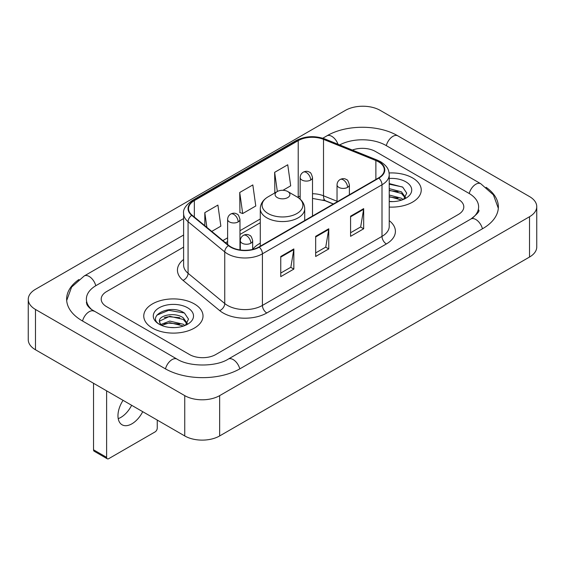 <?xml version="1.0" encoding="UTF-8"?>
<svg xmlns="http://www.w3.org/2000/svg" width="565" height="565" viewBox="0 0 565 565"><rect width="100%" height="100%" fill="white"/><g stroke="black" fill="none" stroke-linecap="round" stroke-linejoin="round"><path stroke-width="0.85" d="M260.281 243.183A32.714 18.885 0 0 0 252.668 249.299M333.294 204.036L324.077 200.314A24.691 14.252 0 0 0 323.053 199.918M412.556 177.926A29.627 17.105 0 0 0 389.116 172.975A29.627 17.105 0 0 1 412.556 177.926A29.627 17.105 0 0 1 421.236 190.024A29.627 17.105 0 0 0 412.556 177.926M194.339 303.913A29.627 17.105 0 0 0 162.056 300.206A29.627 17.105 0 0 0 143.764 316.005A29.627 17.105 0 0 0 152.444 328.103A29.627 17.105 0 0 0 184.727 331.81A29.627 17.105 0 0 0 203.019 316.005A29.627 17.105 0 0 0 194.339 303.913A29.627 17.105 0 0 0 162.056 300.206A29.627 17.105 0 0 0 143.764 316.005A29.627 17.105 0 0 0 152.444 328.103A29.627 17.105 0 0 0 184.727 331.81A29.627 17.105 0 0 0 203.019 316.005A29.627 17.105 0 0 0 194.339 303.913M378.515 161.802A19.754 11.406 180 0 1 384.299 169.86A19.754 11.406 180 0 1 378.515 177.926L258.932 246.969A19.754 11.406 180 0 1 228.79 245.443L192.121 215.209A19.754 11.406 180 0 1 188.548 208.669A19.754 11.406 180 0 1 194.332 200.603L298.221 140.629A19.754 11.406 180 0 1 323.512 139.35L375.88 160.524A19.754 11.406 180 0 1 378.515 161.802M378.861 161.597A20.241 11.688 0 0 0 376.163 160.291L323.794 139.117A20.241 11.688 0 0 0 297.868 140.431L193.986 200.406A20.241 11.688 0 0 0 191.719 215.371L228.387 245.606A20.241 11.688 0 0 0 259.279 247.166L378.861 178.13A20.241 11.688 0 0 0 378.861 161.597M280.756 256.489L280.756 276.645L293.849 269.088L293.849 248.932L280.756 256.489M280.756 273.072L290.841 267.252L293.793 249.603A4.937 2.853 -120 0 0 293.849 248.932M290.749 267.302L293.849 269.088M350.582 216.176L350.582 236.332L363.676 228.776L363.676 208.619L350.582 216.176M350.582 232.759L360.668 226.932L363.62 209.283A4.937 2.853 -120 0 0 363.676 208.619M360.576 226.989L363.676 228.776M315.666 236.332L315.666 256.489L328.759 248.932L328.759 228.776L315.666 236.332M315.666 252.915L325.751 247.096L328.71 229.447A4.937 2.853 -120 0 0 328.759 228.776M325.666 247.145L328.759 248.932M389.236 207.072A29.627 17.105 0 0 0 421.236 190.024A29.627 17.105 0 0 1 389.236 207.072M189.543 354.559A18.518 10.693 0 0 0 215.724 354.559L458.385 214.46A18.518 10.693 0 0 0 463.801 206.903A18.518 10.693 0 0 0 458.385 199.346L375.457 151.469A18.518 10.693 0 0 0 352.32 150.05A18.518 10.693 0 0 1 375.457 151.469L458.385 199.346A18.518 10.693 0 0 1 463.801 206.903A18.518 10.693 0 0 1 458.385 214.46L215.724 354.559A18.518 10.693 0 0 1 189.543 354.559L106.616 306.682L189.543 354.559M183.611 247.11L106.616 291.568A18.518 10.693 0 0 0 101.199 299.125A18.518 10.693 0 0 0 106.616 306.682A18.518 10.693 0 0 1 101.199 299.125A18.518 10.693 0 0 1 106.616 291.568L183.611 247.11M282.98 190.292L290.693 185.836L287.74 164.775L274.647 172.332L274.858 192.368M211.762 231.403L220.866 226.148L217.906 205.088L204.812 212.645L204.812 225.675M239.73 192.488L242.689 213.549L255.776 205.992L252.823 184.932L239.73 192.488L239.941 212.525M242.689 213.549L239.73 212.447M275.438 192.587L274.647 192.291M274.647 172.332L277.33 191.493M204.812 212.645L206.882 227.384M472.46 218.048A33.328 19.245 0 0 0 478.619 206.903A33.328 19.245 0 0 0 468.858 193.294L385.93 145.424A33.328 19.245 0 0 0 339.671 144.937M183.611 235.019L96.142 285.516A33.328 19.245 0 0 0 86.381 299.125A33.328 19.245 0 0 0 92.54 310.27M184.741 395.627A24.691 14.252 0 0 0 219.651 395.627L529.518 216.727A24.691 14.252 0 0 0 536.75 206.649A24.691 14.252 0 0 0 529.518 196.571L380.259 110.401A24.691 14.252 0 0 0 345.349 110.401L35.482 289.294A24.691 14.252 0 0 0 28.25 299.379A24.691 14.252 0 0 0 35.482 309.458L184.741 395.627L184.741 435.947A24.691 14.252 0 0 0 219.651 435.947L529.518 257.047A24.691 14.252 0 0 0 536.75 246.969L536.75 206.649M28.25 299.379L28.25 339.692A24.691 14.252 0 0 0 35.482 349.77L184.741 435.947M78.909 279.527A53.082 30.644 0 0 0 66.635 299.125A53.082 30.644 0 0 0 82.179 320.793L165.1 368.67A53.082 30.644 0 0 0 240.167 368.67L482.821 228.571A53.082 30.644 0 0 0 498.365 206.903A53.082 30.644 0 0 0 486.091 187.305M333.336 204.007L324.126 200.285A24.691 14.252 0 0 0 323.66 200.102M389.236 201.43L392.915 201.613M389.236 195.024L401.468 198.251L403.099 199.558M389.236 196.627L401.764 200.052M389.236 188.625L401.468 191.846L405.479 197.383M389.236 190.228L401.468 193.449L405.161 197.799M389.236 201.557A20.121 11.618 0 0 0 405.832 198.237A20.121 11.618 0 0 0 405.832 181.81A20.121 11.618 0 0 0 389.236 178.484M403.58 199.36L406.729 193.166L402.746 187.163L389.236 183.569M389.236 184.19L402.471 186.98M389.236 190.589L398.014 191.683M389.236 196.987L398.014 198.082M277.26 197.581A7.409 4.273 0 0 0 287.74 197.581A7.409 4.273 0 0 0 287.74 191.535L296.936 196.839A20.411 11.787 0 0 1 296.936 213.506A20.411 11.787 0 0 1 268.064 213.506A20.411 11.787 0 0 1 268.064 196.839C263.043 199.826 260.444 203.796 260.281 208.739A22.219 12.826 0 0 0 266.786 217.808A22.219 12.826 0 0 0 291.003 220.59A22.219 12.826 0 0 0 304.719 208.739C304.556 203.796 301.957 199.826 296.936 196.839L287.74 191.535A7.409 4.273 0 0 0 277.26 191.535A7.409 4.273 0 0 0 277.26 197.581M131.645 405.289A19.754 11.406 -60 0 1 120.854 417.408A19.754 11.406 -60 0 1 118.219 418.637M123.064 400.338A19.754 11.406 120 0 0 122.054 424.781A19.754 11.406 120 0 0 131.935 423.799A19.754 11.406 120 0 0 142.719 411.687M106.616 457.36A3.086 1.78 120 0 0 107.258 458.773L94.164 451.216A3.086 1.78 -60 0 1 93.529 449.804L106.616 457.36L106.616 390.839M93.529 383.282L93.529 449.804M107.258 458.773A3.086 1.78 120 0 0 108.798 458.625L155.064 431.914A3.086 1.78 120 0 0 157.247 428.136L157.247 420.07M170.044 327.46L174.698 327.601M160.799 324.508L169.783 321.082L183.258 324.232L184.889 325.539M161.625 325.369L169.783 322.686L183.547 326.033M160.94 325.129L159.5 321.753A13.948 8.051 0 0 0 161.752 325.482M187.262 323.371L183.258 317.834C174.882 311.583 157.656 315.44 159.5 321.753L159.443 321.139M159.535 321.951L159.916 320.913L169.783 316.28L183.258 319.43L186.944 323.787M185.362 325.341L188.519 319.154L184.529 313.144C170.411 303.002 145.325 316.372 159.81 324.571L159.881 324.614M187.622 307.791A20.121 11.618 0 0 0 159.168 307.791A20.121 11.618 0 0 0 159.168 324.218A20.121 11.618 0 0 0 187.622 324.218A20.121 11.618 0 0 0 187.622 307.791M156.872 315.164L168.688 310.319L184.254 312.961M164.253 317.523L168.688 316.718L179.804 317.671M164.253 323.922L168.688 323.116L179.804 324.07M389.236 220.654A30.863 17.819 180 0 1 386.368 243.946L266.786 312.982A6.173 3.567 60 0 1 262.421 305.425L382.004 236.382A24.691 14.252 0 0 0 389.236 226.304L389.236 174.698A24.691 14.252 180 0 1 382.004 184.776A6.173 3.567 -120 0 0 378.861 178.13M266.786 312.982A30.863 17.819 180 0 1 223.147 312.982A30.863 17.819 180 0 1 219.686 310.602L183.025 280.367A30.863 17.819 180 0 1 183.611 259.462M227.511 305.425A24.691 14.252 0 0 0 262.421 305.425L262.421 253.819A24.691 14.252 180 0 1 224.743 251.912L188.074 221.685A24.691 14.252 180 0 1 183.611 213.506L183.611 265.112A24.691 14.252 0 0 0 188.074 273.291L224.743 303.518A24.691 14.252 0 0 0 227.511 305.425M389.236 174.698C388.84 170.461 388.445 166.929 380.725 161.795L377.484 160.22A6.173 2.889 112 0 0 376.163 160.291M377.484 160.22L325.115 139.054C314.896 135.438 305.192 135.96 296.004 140.629A6.173 3.567 60 0 1 297.868 140.431M193.986 200.406A6.173 3.567 -120 0 0 192.121 200.603C185.715 205.208 182.876 209.509 183.611 213.506M191.719 215.371A6.173 4.132 129.5 0 0 188.074 221.685L188.074 273.291A6.173 4.132 -50.5 0 1 183.025 280.367M325.115 139.054A6.173 2.889 112 0 0 323.794 139.117M228.387 245.606A6.173 4.132 129.5 0 0 224.743 251.912L224.743 303.518A6.173 4.132 -50.5 0 1 219.686 310.602M259.279 247.166A6.173 3.567 60 0 1 262.421 253.819L382.004 184.776L382.004 236.382A6.173 3.567 60 0 0 386.368 243.946M194.332 200.603L194.332 217.038M375.88 160.524L375.88 179.451M323.512 139.35L323.512 195.794A19.754 11.406 0 0 0 312.502 193.731M337.037 201.26L323.512 195.794A11.109 5.205 -68 0 0 325.723 200.843L312.502 198.428M300.156 196.09A19.754 11.406 0 0 0 298.221 197.072L297.755 197.34M298.221 140.629L298.221 197.072A11.109 6.413 60 0 1 298.2 197.637M260.281 218.973L239.97 230.704M227.624 237.83L222.878 240.57M315.666 236.975L328.71 229.447M350.582 216.812L363.62 209.283M280.756 257.132L293.793 249.603M239.793 368.881A9.873 5.699 -120 0 0 228.246 359.107C216.105 366.96 189.162 366.96 177.022 359.107L91.184 309.302C88.698 307.24 87.229 305.51 86.791 304.118L86.381 302.148M165.474 368.881A9.873 5.699 -60 0 1 177.022 359.107M82.554 321.005A9.873 5.699 -60 0 1 94.101 311.23M66.684 300.516L71.6 287.084L84.227 275.96A9.873 5.699 60 0 1 95.775 285.735M322.792 138.22L326.881 135.861A9.873 5.699 60 0 1 338.011 144.266M326.881 135.861C346.14 124.406 378.592 124.406 397.852 135.861A9.873 5.699 120 0 0 386.305 145.636M397.852 135.861L480.773 183.738A9.873 5.699 120 0 0 469.225 193.513M482.446 228.79A9.873 5.699 -120 0 0 470.899 219.015L228.246 359.107M219.651 435.947L219.651 395.627M35.482 349.77L35.482 309.458M529.518 257.047L529.518 216.727M347.574 187.375A6.173 3.567 0 0 0 349.382 184.854C348.4 181.287 347.426 179.536 346.451 179.606C344.664 178.342 342.552 178.314 340.123 179.508A6.173 3.567 60 0 1 343.209 179.818A6.173 3.567 -120 0 1 347.574 187.375A6.173 3.567 0 0 1 338.845 187.375A6.173 3.567 0 0 1 337.037 184.854C337.128 182.516 338.16 180.736 340.123 179.508M250.86 243.211A6.173 3.567 0 0 0 252.668 240.69C251.686 237.123 250.712 235.372 249.737 235.443C247.95 234.178 245.839 234.15 243.409 235.344A6.173 3.567 60 0 1 246.495 235.654A6.173 3.567 -120 0 1 250.86 243.211A6.173 3.567 0 0 1 242.131 243.211A6.173 3.567 0 0 1 240.323 240.69C240.415 238.352 241.446 236.573 243.409 235.344M310.694 180.044A6.173 3.567 0 0 0 312.502 177.523C311.52 173.956 310.545 172.205 309.571 172.268C307.784 171.011 305.672 170.983 303.243 172.177A6.173 3.567 60 0 1 306.329 172.48A6.173 3.567 -120 0 1 310.694 180.044A6.173 3.567 0 0 1 301.964 180.044A6.173 3.567 0 0 1 300.156 177.523C300.248 175.185 301.279 173.399 303.243 172.177M238.162 221.918A6.173 3.567 0 0 0 239.97 219.397C238.988 215.83 238.013 214.079 237.039 214.149C235.252 212.892 233.14 212.857 230.711 214.057A6.173 3.567 60 0 1 233.797 214.361A6.173 3.567 -120 0 1 238.162 221.918A6.173 3.567 0 0 1 229.432 221.918A6.173 3.567 0 0 1 227.624 219.397C227.716 217.059 228.747 215.279 230.711 214.057M296.004 140.629L192.121 200.603M260.281 222.73L239.97 234.461M227.624 241.587L225.555 242.781M333.428 203.958L325.723 200.843M84.227 275.96L183.611 218.577M498.316 208.294L493.4 194.869L480.773 183.738M478.619 209.926C479.996 210.929 477.418 213.958 470.899 219.015M304.719 220.534L304.719 208.739M260.281 246.185L260.281 208.739M277.26 191.535L268.064 196.839M349.382 194.748L349.382 184.854M337.037 201.874L337.037 184.854M252.668 249.405L252.668 240.69M240.323 249.984L240.323 240.69M312.502 216.035L312.502 177.523M300.156 199.17L300.156 177.523M239.97 249.935L239.97 219.397M227.624 244.483L227.624 219.397"/></g></svg>
